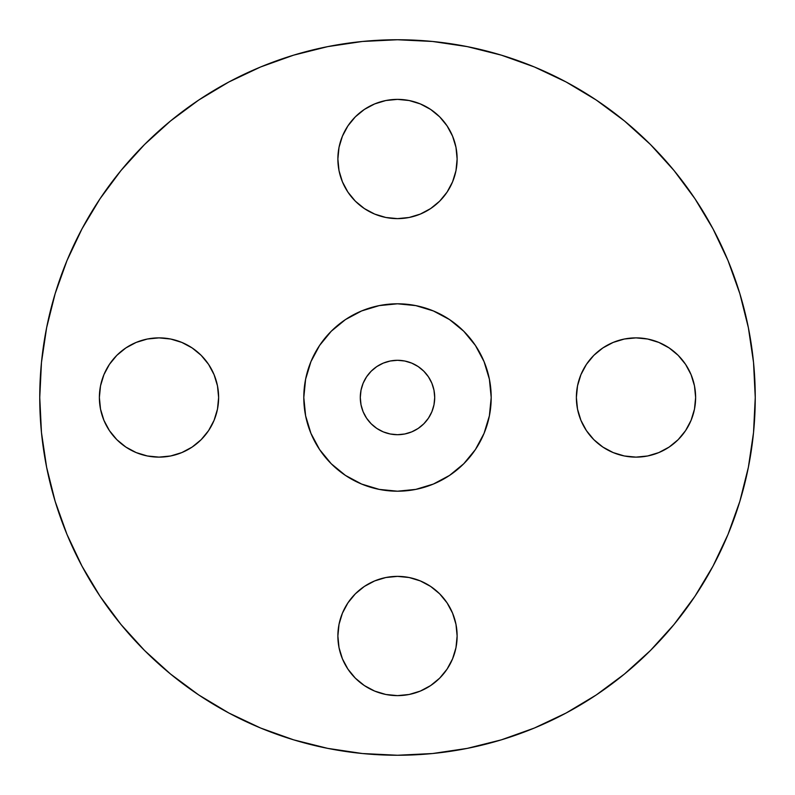 <?xml version="1.0" encoding="UTF-8"?>
<svg xmlns="http://www.w3.org/2000/svg" width="795" height="795" viewBox="0 0 795 795"><rect width="100%" height="100%" fill="white"/><g stroke="black" fill="none" stroke-linecap="round" stroke-linejoin="round"><path stroke-width="1.19" d="M457.125 159A59.625 59.625 0 0 1 397.5 218.625A59.625 59.625 0 0 1 337.875 159L339.018 170.637L342.416 181.817L347.922 192.122L355.335 201.165L364.378 208.578L374.684 214.084L385.863 217.482L397.5 218.625L409.137 217.482L420.316 214.084L430.622 208.578L439.665 201.165L447.078 192.122L452.584 181.817L455.982 170.637L457.125 159L455.982 147.363L452.584 136.184L447.078 125.878L439.665 116.835L430.622 109.422L420.316 103.916L409.137 100.518L397.5 99.375L385.863 100.518L374.684 103.916L364.378 109.422L355.335 116.835L347.922 125.878L342.416 136.184L339.018 147.363L337.875 159A59.625 59.625 0 0 1 397.5 99.375A59.625 59.625 0 0 1 457.125 159M577.518 409.137L576.375 397.5A59.625 59.625 0 0 1 636 337.875A59.625 59.625 0 0 1 695.625 397.5A59.625 59.625 0 0 1 636 457.125A59.625 59.625 0 0 1 576.375 397.5L577.518 409.137L580.916 420.316L586.422 430.622L593.835 439.665L602.878 447.078L613.183 452.584L624.363 455.982L636 457.125L647.637 455.982L658.817 452.584L669.122 447.078L678.165 439.665L685.578 430.622L691.084 420.316L694.482 409.137L695.625 397.5L694.482 385.863L691.084 374.684L685.578 364.378L678.165 355.335L669.122 347.922L658.817 342.416L647.637 339.018L636 337.875L624.363 339.018L613.183 342.416L602.878 347.922L593.835 355.335L586.422 364.378L580.916 374.684L577.518 385.863L576.375 397.5L577.518 385.863M457.125 636A59.625 59.625 0 0 1 397.5 695.625A59.625 59.625 0 0 1 337.875 636L339.018 647.637L342.416 658.817L347.922 669.122L355.335 678.165L364.378 685.578L374.684 691.084L385.863 694.482L397.5 695.625L409.137 694.482L420.316 691.084L430.622 685.578L439.665 678.165L447.078 669.122L452.584 658.817L455.982 647.637L457.125 636L455.982 624.363L452.584 613.183L447.078 602.878L439.665 593.835L430.622 586.422L420.316 580.916L409.137 577.518L397.5 576.375L385.863 577.518L374.684 580.916L364.378 586.422L355.335 593.835L347.922 602.878L342.416 613.183L339.018 624.363L337.875 636A59.625 59.625 0 0 1 397.5 576.375A59.625 59.625 0 0 1 457.125 636M214.084 374.684L217.482 385.863L218.625 397.5A59.625 59.625 0 0 1 159 457.125A59.625 59.625 0 0 1 99.375 397.5L100.518 409.137L103.916 420.316L109.422 430.622L116.835 439.665L125.878 447.078L136.184 452.584L147.363 455.982L159 457.125L170.637 455.982L181.817 452.584L192.122 447.078L201.165 439.665L208.578 430.622L214.084 420.316L217.482 409.137L218.625 397.5L217.482 385.863L214.084 374.684L208.578 364.378L201.165 355.335L192.122 347.922L181.817 342.416L170.637 339.018L159 337.875L147.363 339.018L136.184 342.416L125.878 347.922L116.835 355.335L109.422 364.378L103.916 374.684L100.518 385.863L99.375 397.5A59.625 59.625 0 0 1 159 337.875A59.625 59.625 0 0 1 218.625 397.5L217.482 409.137M39.75 397.5A357.75 357.75 0 0 1 397.5 39.75A357.75 357.75 0 0 1 755.25 397.5L753.531 432.569L748.373 467.291L739.847 501.347L728.021 534.409L713.006 566.139L694.959 596.26L674.041 624.453L650.469 650.469L624.453 674.041L596.26 694.959L566.139 713.006L534.409 728.021L501.347 739.847L467.291 748.373L432.569 753.531L397.5 755.25L362.431 753.531L327.709 748.373L293.653 739.847L260.591 728.021L228.861 713.006L198.74 694.959L170.547 674.041L144.531 650.469L120.959 624.453L100.041 596.26L81.994 566.139L66.979 534.409L55.153 501.347L46.627 467.291L41.469 432.569L39.75 397.5L41.469 362.431L46.627 327.709L55.153 293.653L66.979 260.591L81.994 228.861L100.041 198.74L120.959 170.547L144.531 144.531L170.547 120.959L198.74 100.041L228.861 81.994L260.591 66.979L293.653 55.153L327.709 46.627L362.431 41.469L397.5 39.75L432.569 41.469L467.291 46.627L501.347 55.153L534.409 66.979L566.139 81.994L596.26 100.041L624.453 120.959L650.469 144.531L674.041 170.547L694.959 198.74L713.006 228.861L728.021 260.591L739.847 293.653L748.373 327.709L753.531 362.431L755.25 397.5A357.75 357.75 0 0 1 397.5 755.25A357.75 357.75 0 0 1 39.75 397.5M303.799 397.5A93.701 93.701 0 0 1 397.5 303.799A93.701 93.701 0 0 1 491.201 397.5L489.392 415.775L484.066 433.354L475.41 449.553L463.753 463.753L449.553 475.41L433.354 484.066L415.775 489.392L397.5 491.201L379.225 489.392L361.646 484.066L345.447 475.41L331.247 463.753L319.59 449.553L310.934 433.354L305.608 415.775L303.799 397.5L305.608 379.225L310.934 361.646L319.59 345.447L331.247 331.247L345.447 319.59L361.646 310.934L379.225 305.608L397.5 303.799L415.775 305.608L433.354 310.934L449.553 319.59L463.753 331.247L475.41 345.447L484.066 361.646L489.392 379.225L491.201 397.5A93.701 93.701 0 0 1 397.5 491.201A93.701 93.701 0 0 1 303.799 397.5L305.608 415.775L310.934 433.354L319.59 449.553L331.247 463.753L345.447 475.41L361.646 484.066L379.225 489.392L397.5 491.201L415.775 489.392L433.354 484.066L449.553 475.41L463.753 463.753L475.41 449.553L484.066 433.354L489.392 415.775L491.201 397.5L489.392 379.225L484.066 361.646L475.41 345.447L463.753 331.247L449.553 319.59L433.354 310.934L415.775 305.608L397.5 303.799L379.225 305.608L361.646 310.934L345.447 319.59L331.247 331.247L319.59 345.447L310.934 361.646L305.608 379.225L303.799 397.5M434.706 397.5A37.206 37.206 0 0 1 397.5 434.706A37.206 37.206 0 0 1 360.294 397.5A37.206 37.206 0 0 1 397.5 360.294A37.206 37.206 0 0 1 434.706 397.5L433.991 390.246L431.874 383.26L428.435 376.83L423.805 371.195L418.17 366.565L411.74 363.126L404.754 361.01L397.5 360.294L390.246 361.01L383.26 363.126L376.83 366.565L371.195 371.195L366.565 376.83L363.126 383.26L361.01 390.246L360.294 397.5L361.01 404.754L363.126 411.74L366.565 418.17L371.195 423.805L376.83 428.435L383.26 431.874L390.246 433.991L397.5 434.706L404.754 433.991L411.74 431.874L418.17 428.435L423.805 423.805L428.435 418.17L431.874 411.74L433.991 404.754L434.706 397.5M55.153 501.347L66.979 534.409M198.74 694.959L228.861 713.006M501.347 739.847L534.409 728.021M694.959 596.26L713.006 566.139M739.847 293.653L728.021 260.591M596.26 100.041L566.139 81.994M293.653 55.153L260.591 66.979M100.041 198.74L81.994 228.861M409.137 100.518L420.316 103.916M455.982 170.637L452.584 181.817L447.078 192.122L439.665 201.165L430.622 208.578M409.137 217.482L397.5 218.625L385.863 217.482M374.684 214.084L364.378 208.578L355.335 201.165L347.922 192.122M580.916 374.684L586.422 364.378L593.835 355.335L602.878 347.922M694.482 409.137L691.084 420.316M624.363 455.982L613.183 452.584L602.878 447.078L593.835 439.665M339.018 624.363L342.416 613.183L347.922 602.878L355.335 593.835M385.863 577.518L397.5 576.375L409.137 577.518M420.316 580.916L430.622 586.422L439.665 593.835L447.078 602.878M385.863 694.482L374.684 691.084M355.335 678.165L347.922 669.122M100.518 385.863L103.916 374.684M170.637 339.018L181.817 342.416L192.122 347.922L201.165 355.335M214.084 420.316L208.578 430.622L201.165 439.665L192.122 447.078M100.518 409.137L99.375 397.5"/></g></svg>
